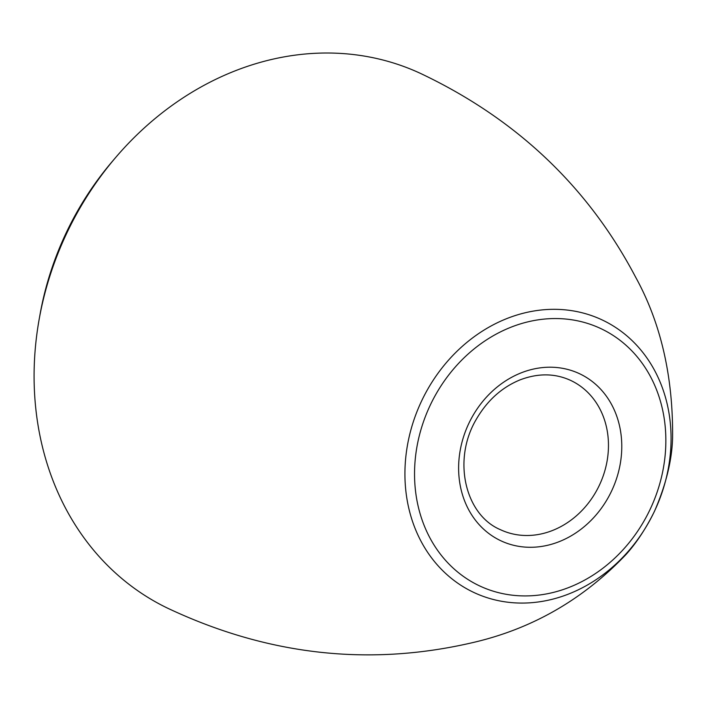 <?xml version="1.0" encoding="UTF-8"?>
<svg xmlns="http://www.w3.org/2000/svg" width="708" height="708" viewBox="0 0 708 708"><rect width="100%" height="100%" fill="white"/><g stroke="black" fill="none" stroke-linecap="round" stroke-linejoin="round"><path stroke-width="1.06" d="M167.637 608.19A295.776 252.995 -64.7 0 1 39.214 319.034A295.776 252.995 -64.7 0 1 115.608 157.565A295.776 252.995 -64.7 0 1 420.676 73.499M115.608 157.565L112.377 161.353A279.872 239.393 115.3 0 0 40.09 314.14L39.214 319.034M552.036 599.331A150.618 128.829 -64.7 0 1 416.375 413.18A150.618 128.829 -64.7 0 1 645.59 356.097A150.618 128.829 -64.7 0 1 552.036 599.331M543.275 533.451A82.482 70.552 -64.7 0 1 500.317 529.628C465.36 514.955 451.978 460.147 476.342 419.233C487.272 400.462 501.848 387.347 520.079 379.869C538.168 373.019 555.099 373.222 570.86 380.506A82.482 70.552 -64.7 0 1 607.021 461.421A82.482 70.552 -64.7 0 1 543.275 533.451M548.806 544.992A92.332 78.977 -64.7 0 1 465.643 430.871A92.332 78.977 -64.7 0 1 606.154 395.878A92.332 78.977 -64.7 0 1 548.806 544.992M553.452 592.392A142.219 121.652 -64.7 0 1 425.349 416.623A142.219 121.652 -64.7 0 1 641.793 362.717A142.219 121.652 -64.7 0 1 553.452 592.392M167.646 608.19C266.872 654.971 367.93 666.591 470.811 643.041C531.027 629.509 582.808 599.95 626.155 554.355C636.642 542.655 646.059 528.345 654.404 511.441C666.016 484.768 672.078 460.058 672.6 437.305C673.104 376.222 660.776 322.83 635.607 277.12C588.012 186.717 516.344 118.838 420.623 73.473"/></g></svg>

